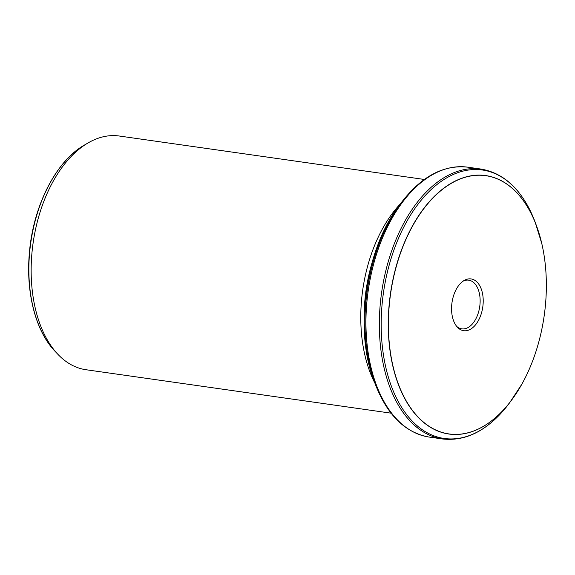 <?xml version="1.0" encoding="UTF-8"?>
<svg xmlns="http://www.w3.org/2000/svg" width="575" height="575" viewBox="0 0 575 575"><rect width="100%" height="100%" fill="white"/><g stroke="black" fill="none" stroke-linecap="round" stroke-linejoin="round"><path stroke-width="0.86" d="M364.097 316.789A117.106 69.654 -81.9 0 1 371.551 264.471M400.408 203.83A118.033 70.208 98.1 0 0 374.878 383.087M483.208 300.057A26.141 15.547 -81.9 0 1 474.468 326.039A26.141 15.547 -81.9 0 1 457.477 327.276A26.141 15.547 -81.9 0 1 451.993 302.623A26.141 15.547 -81.9 0 1 464.14 280.478A26.141 15.547 -81.9 0 1 483.208 300.057M388.456 328.562A130.424 77.575 -81.9 0 1 452.698 182.548A130.424 77.575 -81.9 0 1 541.83 243.743A130.424 77.575 -81.9 0 1 521.82 384.244A130.424 77.575 -81.9 0 1 437.489 430.754A130.424 77.575 -81.9 0 1 388.456 328.562M463.162 281.11A24.588 14.627 -81.9 0 1 468.718 280.169A24.588 14.627 -81.9 0 1 480.132 300.035A24.588 14.627 -81.9 0 1 461.783 328.857A24.588 14.627 -81.9 0 1 456.708 326.406M391.086 413.173L85.984 369.725A118.033 70.208 -81.9 0 1 57.881 354.301A118.033 70.208 -81.9 0 1 31.187 274.361A118.033 70.208 -81.9 0 1 87.975 142.988A118.033 70.208 -81.9 0 1 119.262 136.016L424.364 179.465M54.927 351.174C35.743 331.308 25.839 292.977 29.332 253.582C32.926 206.669 55.703 161.287 84.266 145.159A115.079 68.454 98.1 0 0 30.777 242.643A115.079 68.454 98.1 0 0 54.927 351.174L57.881 354.301M373.887 380.398C354.013 329.497 365.412 249.464 398.705 206.138A130.841 77.826 98.1 0 0 373.887 380.398L375.144 383.805A135.585 80.651 -81.9 0 1 400.861 203.219C421.094 176.561 443.375 164.543 467.698 167.174A136.311 81.082 98.1 0 0 368.208 290.691A136.311 81.082 98.1 0 0 429.259 437.079L442.664 438.984A136.311 81.082 -81.9 0 1 379.392 328.85A136.311 81.082 -81.9 0 1 481.103 169.079L467.698 167.174M516.551 392.984A130.532 77.647 -81.9 0 1 511.8 399.833A130.532 77.647 -81.9 0 1 431.545 427.951A130.532 77.647 -81.9 0 1 388.305 328.569A130.532 77.647 -81.9 0 1 446.351 186.314A130.532 77.647 -81.9 0 1 536.561 225.975A130.532 77.647 -81.9 0 1 539.206 233.874M541.83 243.743L535.217 222.353A135.585 80.651 98.1 0 0 441.514 181.161A135.585 80.651 98.1 0 0 381.225 328.914A135.585 80.651 98.1 0 0 426.132 432.148A135.585 80.651 98.1 0 0 509.507 402.938C489.268 429.597 466.986 441.607 442.664 438.984M84.266 145.159L87.975 142.988M509.507 402.938L521.82 384.244M398.705 206.138L400.861 203.219M535.217 222.353C523.228 191.108 505.188 173.348 481.103 169.079M375.144 383.805C387.133 415.049 405.174 432.81 429.259 437.079"/></g></svg>
